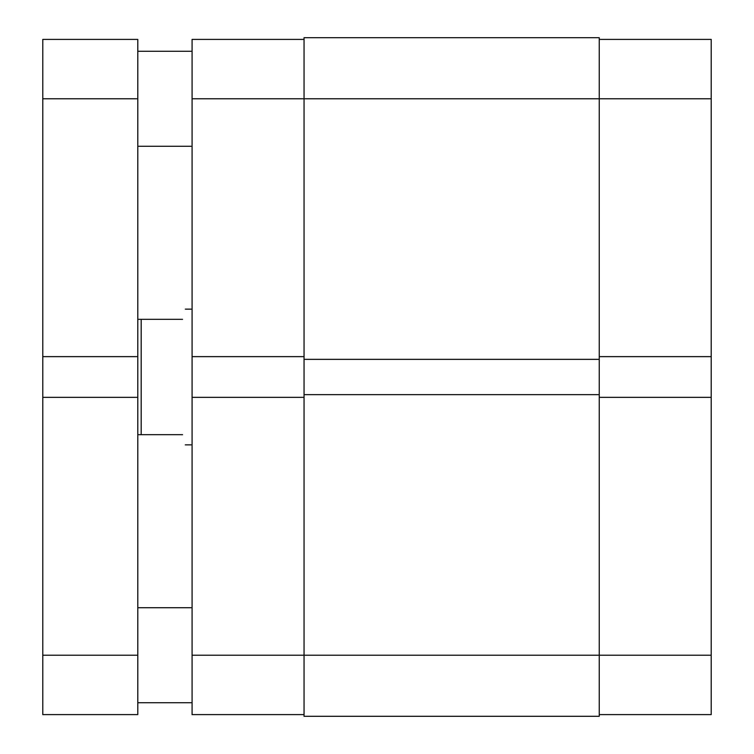 <?xml version="1.0" encoding="UTF-8"?>
<svg xmlns="http://www.w3.org/2000/svg" width="754" height="754" viewBox="0 0 754 754"><rect width="100%" height="100%" fill="white"/><g stroke="black" fill="none" stroke-linecap="round" stroke-linejoin="round"><path stroke-width="1.13" d="M304.05 714.604L192.082 714.604L192.082 655.226L599.241 655.226L599.241 716.3L304.05 716.3L304.05 37.7L599.241 37.7L599.241 655.226L711.211 655.226L711.211 714.604L599.241 714.604M304.05 394.644L599.241 394.644M304.05 359.356L599.241 359.356M599.241 397.358L711.211 397.358L711.211 655.226M599.241 39.396L711.211 39.396L711.211 356.642L599.241 356.642M711.211 397.358L711.211 356.642M711.211 98.774L192.082 98.774L192.082 356.642L304.05 356.642M192.082 356.642L192.082 655.226M192.082 98.774L192.082 39.396L304.05 39.396M304.05 397.358L192.082 397.358M182.581 319.319C186.163 305.898 186.163 305.898 182.581 319.319L141.187 319.319L141.187 434.681L137.793 434.681M182.581 434.681C186.163 448.102 186.163 448.102 182.581 434.681L141.187 434.681M137.793 319.319L141.187 319.319M192.082 607.724L137.793 607.724M192.082 702.728L137.793 702.728M192.082 51.272L137.793 51.272M192.082 146.276L137.793 146.276M137.793 655.226L137.793 397.358L42.789 397.358L42.789 655.226L137.793 655.226L137.793 714.604L42.789 714.604L42.789 655.226M137.793 39.396L137.793 98.774L42.789 98.774L42.789 39.396L137.793 39.396M137.793 397.358L137.793 98.774M137.793 356.642L42.789 356.642L42.789 98.774M42.789 356.642L42.789 397.358M192.082 309.14L185.296 309.14M192.082 444.86L185.296 444.86"/></g></svg>
